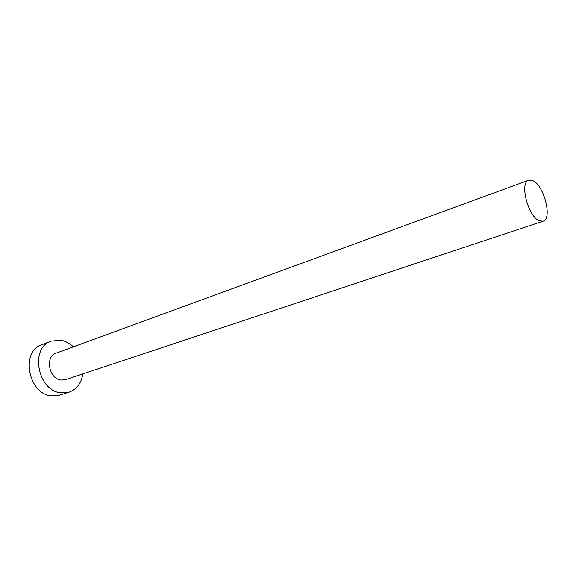 <?xml version="1.0" encoding="UTF-8"?>
<svg xmlns="http://www.w3.org/2000/svg" width="576" height="576" viewBox="0 0 576 576"><rect width="100%" height="100%" fill="white"/><g stroke="black" fill="none" stroke-linecap="round" stroke-linejoin="round"><path stroke-width="0.86" d="M533.009 180.742L528.754 180.209C519.278 182.333 528.062 216.619 539.237 220.802L543.053 221.206C552.557 219.038 544.176 185.623 533.009 180.742M528.754 180.209L56.153 353.131C44.806 356.458 48.845 379.022 61.049 380.066L65.419 379.699L543.053 221.206M73.368 346.831C69.653 343.282 65.534 341.086 61.006 340.236L51.214 341.1C29.542 347.659 37.62 391.154 61.063 392.854L69.034 392.191C76.73 389.354 81.324 383.263 82.822 373.925M51.214 341.1L41.89 344.664C20.261 351.223 28.188 394.258 51.566 395.878L59.515 395.201L69.034 392.191"/></g></svg>
